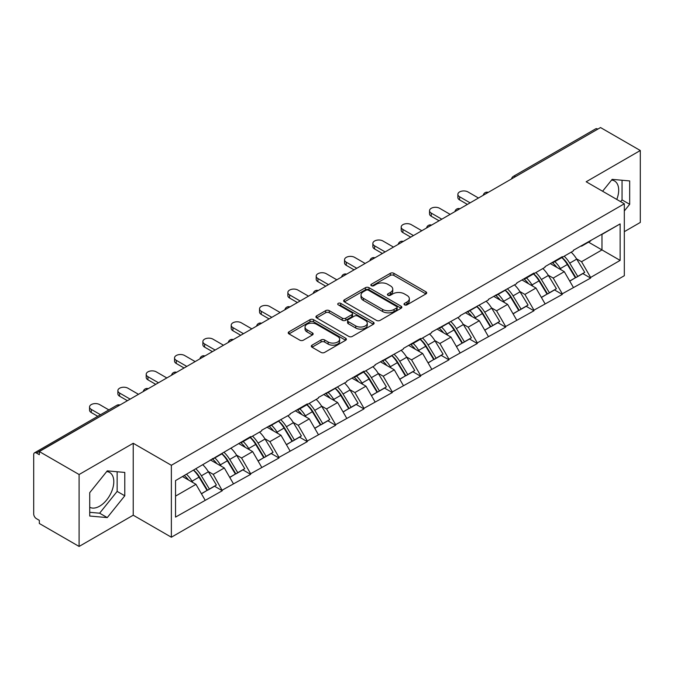 <?xml version="1.0" encoding="UTF-8"?>
<svg xmlns="http://www.w3.org/2000/svg" width="674" height="674" viewBox="0 0 674 674"><rect width="100%" height="100%" fill="white"/><g stroke="black" fill="none" stroke-linecap="round" stroke-linejoin="round"><path stroke-width="1.01" d="M404.518 304.842A1.761 1.019 0 0 0 407.02 304.842L425.96 293.906A2.519 1.458 0 0 0 426.701 292.878A2.519 1.458 0 0 0 425.96 291.842L393.869 273.315A2.519 1.458 0 0 0 390.305 273.315L371.366 284.251A1.761 1.019 0 0 0 370.843 284.976A1.761 1.019 0 0 0 371.366 285.692A1.761 1.019 0 0 0 373.859 285.692L376.311 284.276A8.071 4.659 0 0 1 387.719 284.276L390.398 285.827A8.071 4.659 0 0 1 392.757 289.121A8.071 4.659 0 0 1 390.398 292.415L387.946 293.83A1.761 1.019 0 0 0 387.424 294.546A1.761 1.019 0 0 0 387.946 295.271A1.761 1.019 0 0 0 390.44 295.271L392.891 293.856A8.071 4.659 0 0 1 404.299 293.856L406.97 295.397A8.071 4.659 0 0 1 409.337 298.692A8.071 4.659 0 0 1 406.97 301.986L404.518 303.401A1.761 1.019 0 0 0 404.004 304.117A1.761 1.019 0 0 0 404.518 304.842L404.518 303.401M89.726 507.244A20.035 11.568 120 0 0 99.626 506.182A20.035 11.568 120 0 0 112.718 488.532A20.035 11.568 120 0 0 109.643 472.474A20.035 11.568 120 0 0 106.686 471.573M611.579 180.068A20.035 11.568 -60 0 1 614.536 180.977A20.035 11.568 -60 0 1 616.786 199.437M312.045 345.155A2.519 1.458 0 0 0 311.304 346.192A2.519 1.458 0 0 0 312.045 347.22L321.043 352.418A2.519 1.458 0 0 0 324.615 352.418L345.652 340.269A2.519 1.458 0 0 0 346.385 339.241A2.519 1.458 0 0 0 345.652 338.213L313.562 319.687A2.519 1.458 0 0 0 309.998 319.687L288.961 331.827A2.519 1.458 0 0 0 288.219 332.863A2.519 1.458 0 0 0 288.961 333.891L299.837 340.168A2.519 1.458 0 0 0 303.401 340.168L312.399 334.97A2.519 1.458 0 0 0 313.14 333.942A2.519 1.458 0 0 0 312.399 332.914L307.007 329.797A6.74 3.892 0 0 1 305.036 327.042A6.74 3.892 0 0 1 309.197 323.444A6.74 3.892 0 0 1 316.544 324.295L337.674 336.486A6.74 3.892 0 0 1 339.645 339.241A6.74 3.892 0 0 1 335.483 342.839A6.74 3.892 0 0 1 328.137 341.996L324.615 339.966A2.519 1.458 0 0 0 321.043 339.966L312.045 345.155L312.045 347.22L321.043 342.055L321.043 339.966M133.225 443.273L79.102 474.521L39.328 451.555L600.526 127.555L640.3 150.513L586.178 181.761L624.318 203.784L171.365 465.287L133.225 443.273L133.225 515.206L171.365 537.22L171.365 465.287M376.488 320.403A2.519 1.458 0 0 0 380.052 320.403L401.089 308.262A2.519 1.458 0 0 0 401.83 307.234A2.519 1.458 0 0 0 401.089 306.207L368.998 287.68A2.519 1.458 0 0 0 365.434 287.68L344.397 299.82A2.519 1.458 0 0 0 343.664 300.848A2.519 1.458 0 0 0 344.397 301.876L376.488 320.403M338.955 305.221A1.761 1.019 0 0 1 340.749 305.474L373.337 324.287L352.334 336.41A2.519 1.458 0 0 1 348.77 336.41L316.679 317.884L316.679 315.828A2.519 1.458 0 0 0 315.938 316.856A2.519 1.458 0 0 0 316.679 317.884M316.679 315.828L325.685 310.63A2.519 1.458 0 0 1 329.249 310.63L342.257 318.145A2.519 1.458 0 0 0 345.829 318.145L351.803 314.691A2.519 1.458 0 0 0 352.536 313.663A2.519 1.458 0 0 0 351.803 312.635L338.247 304.817A1.761 1.019 0 0 1 337.733 304.092A1.761 1.019 0 0 1 338.82 303.148A1.761 1.019 0 0 1 340.749 303.376L373.371 322.206A2.519 1.458 0 0 1 374.104 323.234A2.519 1.458 0 0 1 373.371 324.27L373.371 322.206M171.365 537.22L624.318 275.717L624.318 203.784M193.649 470.149A17.212 9.933 -120 0 1 199.538 477.032L207.558 490.276L214.551 486.24L222.31 490.723L213.228 474.361L208.199 471.455M222.31 490.723L175.543 517.093L175.543 480.596L250.644 436.609L250.644 437.241L261.723 430.846L261.723 430.214L290.056 414.485L290.056 413.861L307.302 403.894L307.302 404.526L318.381 398.132L318.381 397.5L346.714 381.77L346.714 381.147L363.968 371.18L363.968 371.812L375.047 365.418L375.047 364.786L403.381 349.056L403.381 348.433L420.635 338.466L420.635 339.098L431.714 332.703L431.714 332.071L460.047 316.342L460.047 315.71L488.38 299.989L488.38 299.357L516.714 283.628L516.714 282.996L533.96 273.037L533.96 273.669L545.039 267.275L545.039 266.643L562.293 256.684L562.293 257.308L573.372 250.913L573.372 250.281L620.139 223.911L620.139 260.4L590.626 277.444L581.544 261.714L576.514 258.808M561.964 257.502A17.212 9.933 -120 0 1 567.862 264.385L575.874 277.629L582.867 273.593L590.626 278.076L590.626 277.444M590.626 278.076L562.293 293.797L553.211 278.067L548.181 275.169M533.631 273.855A17.212 9.933 -120 0 1 539.529 280.746L547.549 293.99L554.542 289.946L562.293 294.428L562.293 293.797M562.293 294.428L533.96 310.158L524.886 294.428L519.848 291.522M505.306 290.216A17.212 9.933 -120 0 1 511.195 297.099L519.216 310.343L526.209 306.308L533.96 310.79L533.96 310.158M533.96 310.79L505.635 326.511L496.553 310.79L491.523 307.883M476.973 306.569A17.212 9.933 -120 0 1 482.862 313.461L490.883 326.705L497.875 322.669L505.635 327.143L505.635 326.511M505.635 327.143L477.302 342.872L468.219 327.143L463.19 324.236M448.64 322.93A17.212 9.933 -120 0 1 454.529 329.813L462.549 343.058L469.542 339.022L477.302 343.504L477.302 342.872M477.302 343.504L448.968 359.234L439.886 343.504L434.856 340.597M420.306 339.283A17.212 9.933 -120 0 1 426.195 346.175L434.216 359.419L441.209 355.383L448.968 359.857L448.968 359.234M448.968 359.857L420.635 375.587L411.553 359.857L406.523 356.95M391.973 355.645A17.212 9.933 -120 0 1 397.862 362.536L405.883 375.772L412.876 371.736L420.635 376.218L420.635 375.587M420.635 376.218L392.302 391.948L383.22 376.218L378.19 373.312M363.64 372.006A17.212 9.933 -120 0 1 369.529 378.889L377.55 392.133L384.542 388.098L392.302 392.571L392.302 391.948M392.302 392.571L363.968 408.301L354.886 392.571L349.857 389.673M335.307 388.359A17.212 9.933 -120 0 1 341.204 395.25L349.216 408.486L356.209 404.451L363.968 408.933L363.968 408.301M363.968 408.933L335.635 424.662L326.553 408.933L321.523 406.026M306.973 404.72A17.212 9.933 -120 0 1 312.871 411.603L320.891 424.847L327.884 420.812L335.635 425.286L335.635 424.662M335.635 425.286L307.302 441.015L298.228 425.286L293.19 422.387M278.648 421.073A17.212 9.933 -120 0 1 284.538 427.965L292.558 441.2L299.551 437.165L307.302 441.647L307.302 441.015M307.302 441.647L278.977 457.376L269.895 441.647L264.865 438.74M250.315 437.434A17.212 9.933 -120 0 1 256.204 444.318L264.225 457.562L271.218 453.526L278.977 458L278.977 457.376M278.977 458L250.644 473.729L241.562 458L236.532 455.102M221.982 453.787A17.212 9.933 -120 0 1 227.871 460.679L235.892 473.923L242.884 469.879L250.644 474.361L250.644 473.729M250.644 474.361L222.31 490.091M212.681 458.531L213.228 458.842L222.31 453.602M213.228 474.361L224.307 467.967L210.322 459.887M233.389 483.696L224.307 467.967M241.014 442.169L241.562 442.481L250.644 437.241M241.562 458L252.64 451.605L238.655 443.534M261.723 467.335L252.64 451.605M269.347 425.816L269.895 426.128L278.977 420.888M269.895 441.647L280.974 435.252L266.988 427.173M290.056 450.982L280.974 435.252M297.681 409.455L298.228 409.767L307.302 404.526M298.228 425.286L309.307 418.891L295.322 410.82M318.381 434.62L309.307 418.891M326.014 393.094L326.553 393.414L335.635 388.165M326.553 408.933L337.632 402.538L323.655 394.459M346.714 418.259L337.632 402.538M354.347 376.741L354.886 377.052L363.968 371.812M354.886 392.571L365.965 386.177L351.98 378.106M375.047 401.906L365.965 386.177M382.68 360.379L383.22 360.7L392.302 355.451M383.22 376.218L394.298 369.824L380.313 361.744M403.381 385.545L394.298 369.824M411.005 344.026L411.553 344.338L420.635 339.098M411.553 359.857L422.632 353.462L408.646 345.391M431.714 369.192L422.632 353.462M439.338 327.665L439.886 327.985L448.968 322.736M439.886 343.504L450.965 337.101L436.979 329.03M460.047 352.831L450.965 337.101M467.672 311.312L468.219 311.624L477.302 306.384M468.219 327.143L479.298 320.748L465.313 312.677M488.38 336.478L479.298 320.748M496.005 294.951L496.553 295.271L505.635 290.022M496.553 310.79L507.632 304.387L493.646 296.316M516.714 320.116L507.632 304.387M524.338 278.598L524.886 278.91L533.96 273.669M524.886 294.428L535.965 288.034L521.979 279.963M545.039 303.763L535.965 288.034M552.672 262.237L553.211 262.557L562.293 257.308M553.211 278.067L564.29 271.673L550.313 263.601M573.372 287.402L564.29 271.673M597.804 129.122L515.526 176.622M514.372 177.296A3.85 2.224 120 0 1 515.349 176.521A3.85 2.224 60 0 0 513.419 176.327L595.69 128.827A3.85 2.224 60 0 1 597.619 129.02M581.005 245.884L581.544 246.195L590.626 240.955M581.544 261.714L601.975 249.919L601.975 234.4L620.139 223.911M588.537 242.16L620.139 260.4M624.318 231.671L640.3 222.445L640.3 150.513M79.102 474.521L79.102 546.446L39.328 523.487L39.328 520.336L36.421 518.66A3.85 2.224 -120 0 1 33.7 513.942L33.7 454.596A3.85 2.224 -120 0 1 34.5 452.835A3.85 2.224 -120 0 1 36.421 453.021L39.328 454.697L39.328 451.555M79.102 546.446L133.225 515.206M175.543 496.115L195.974 484.32L182.536 476.56M205.056 500.049L195.974 484.32M567.457 264.697L568.359 265.211M539.124 281.05L540.026 281.572M510.791 297.411L511.692 297.933M482.466 313.764L483.359 314.286M454.133 330.125L455.026 330.648M425.799 346.487L426.701 347M397.466 362.839L398.368 363.362M369.133 379.201L370.034 379.715M340.8 395.554L341.701 396.076M312.466 411.915L313.368 412.429M284.133 428.268L285.035 428.79M255.808 444.629L256.701 445.143M227.475 460.982L228.368 461.505M199.142 477.344L200.043 477.858M624.318 210.962L629.676 204.298L629.676 180.927L612.152 179.368L602.598 191.239M124.783 472.432L107.259 470.865L89.726 492.669L89.726 516.031L107.259 517.598L124.783 495.794L124.783 472.432M405.226 305.086L406.97 304.084A8.071 4.659 0 0 0 409.337 300.789L409.337 298.692M392.757 289.121L392.757 291.219A8.071 4.659 0 0 1 390.398 294.513L388.645 295.515M425.926 293.923L393.869 275.413A2.519 1.458 0 0 0 390.305 275.413L372.065 285.945M401.089 306.207L401.089 308.262L368.998 289.778A2.519 1.458 0 0 0 365.434 289.778L344.431 301.901M396.632 307.951A1.761 1.019 0 0 0 397.146 307.234A1.761 1.019 0 0 0 396.632 306.51L368.467 290.25A1.761 1.019 0 0 0 365.974 290.25L363.387 291.741A8.071 4.659 0 0 0 361.02 295.035A8.071 4.659 0 0 0 363.387 298.329L382.638 309.442A8.071 4.659 0 0 0 394.046 309.442L396.632 307.951L396.632 310.048A1.761 1.019 0 0 0 397.146 309.332L397.146 307.234M361.02 295.035L361.02 297.133A8.071 4.659 0 0 0 363.387 300.427L363.387 298.329M396.632 310.048L394.046 311.54A8.071 4.659 0 0 1 382.638 311.54L363.387 300.427M316.713 317.901L325.685 312.728L325.685 310.63M352.536 313.663L352.536 315.761A2.519 1.458 0 0 1 351.803 316.788L345.829 320.243A2.519 1.458 0 0 1 342.257 320.243L329.249 312.728A2.519 1.458 0 0 0 325.685 312.728M355.762 325.938A6.74 3.892 0 0 0 363.118 326.78A6.74 3.892 0 0 0 367.279 323.183A6.74 3.892 0 0 0 365.3 320.428L357.86 316.131A2.519 1.458 0 0 0 354.297 316.131L348.323 319.586A2.519 1.458 0 0 0 347.582 320.613A2.519 1.458 0 0 0 348.323 321.641L355.762 325.938L355.762 328.036A6.74 3.892 0 0 0 363.118 328.878A6.74 3.892 0 0 0 367.279 325.281L367.279 323.183M347.582 320.613L347.582 322.711A2.519 1.458 0 0 0 348.323 323.739L348.323 321.641M355.762 328.036L348.323 323.739M339.645 339.241L339.645 341.339A6.74 3.892 0 0 1 335.483 344.936A6.74 3.892 0 0 1 328.137 344.094L324.615 342.055A2.519 1.458 0 0 0 321.043 342.055M305.036 327.042L305.036 329.139A6.74 3.892 0 0 0 307.007 331.894L307.007 329.797M312.365 334.986L307.007 331.894M345.652 338.213L345.652 340.269L313.562 321.784A2.519 1.458 0 0 0 309.998 321.784L288.994 333.908M620.636 201.652L622.051 199.892L622.051 180.244M622.051 199.892L629.676 204.298M89.726 512.307L99.626 513.192L117.15 491.397L117.15 471.749M117.15 491.397L124.783 495.794M99.626 513.192L107.259 517.598M459.592 196.757L459.592 199.9A5.906 3.412 180 0 1 457.865 197.49L457.865 194.348A5.906 3.412 0 0 0 459.592 196.757L470.123 202.84M478.481 198.013L467.95 191.93A5.906 3.412 0 0 0 461.505 191.197A5.906 3.412 0 0 0 457.865 194.348M571.19 252.177A21.062 12.157 60 0 1 576.708 259.119L569.715 263.155A21.062 12.157 -120 0 0 564.197 256.213M569.715 263.155L577.736 276.399L584.729 272.363L576.708 259.119M575.874 277.629L577.736 276.399M582.867 273.593L584.729 272.363M552.149 262.54A17.212 9.933 60 0 1 556.901 267.409M554.837 261.613A21.062 12.157 60 0 1 560.364 268.555L561.147 269.861M569.766 281.159L575.369 277.764L567.348 264.52A21.062 12.157 -120 0 0 561.83 257.578M575.369 277.764L569.699 281.033M459.592 199.9L467.402 204.407M431.259 213.11L431.259 216.261A5.906 3.412 180 0 1 429.532 213.843L429.532 210.701A5.906 3.412 0 0 0 431.259 213.11L441.79 219.193M450.148 214.374L439.616 208.291A5.906 3.412 0 0 0 433.18 207.55A5.906 3.412 0 0 0 429.532 210.701M542.856 268.538A21.062 12.157 60 0 1 548.375 275.472L541.382 279.516A21.062 12.157 -120 0 0 535.864 272.574M541.382 279.516L549.403 292.752L556.395 288.716L548.375 275.472M547.549 293.99L549.403 292.752M554.542 289.946L556.395 288.716M523.816 278.893A17.212 9.933 60 0 1 528.568 283.762M526.512 277.974A21.062 12.157 60 0 1 532.03 284.908L532.822 286.214M541.433 297.512L547.044 294.117L539.023 280.873A21.062 12.157 -120 0 0 533.496 273.93M547.044 294.117L541.365 297.394M431.259 216.261L439.069 220.769M402.926 229.472L402.926 232.614A5.906 3.412 180 0 1 401.199 230.205L401.199 227.062A5.906 3.412 0 0 0 402.926 229.472L413.457 235.555M421.814 230.727L411.283 224.644A5.906 3.412 0 0 0 404.847 223.911A5.906 3.412 0 0 0 401.199 227.062M514.523 284.891A21.062 12.157 60 0 1 520.042 291.834L513.049 295.869A21.062 12.157 -120 0 0 507.53 288.927M513.049 295.869L521.069 309.113L528.062 305.078L520.042 291.834M519.216 310.343L521.069 309.113M526.209 306.308L528.062 305.078M495.491 295.254A17.212 9.933 60 0 1 500.234 300.124M498.179 294.327A21.062 12.157 60 0 1 503.697 301.27L504.489 302.575M513.099 313.873L518.71 310.478L510.69 297.234A21.062 12.157 -120 0 0 505.171 290.292M518.71 310.478L513.032 313.747M402.926 232.614L410.736 237.122M374.592 245.825L374.592 248.976A5.906 3.412 180 0 1 372.865 246.566L372.865 243.415A5.906 3.412 0 0 0 374.592 245.825L385.132 251.907M393.481 247.088L382.95 241.006A5.906 3.412 0 0 0 376.513 240.264A5.906 3.412 0 0 0 372.865 243.415M486.19 301.253A21.062 12.157 60 0 1 491.708 308.187L484.716 312.231A21.062 12.157 -120 0 0 479.197 305.288M484.716 312.231L492.736 325.466L499.729 321.431L491.708 308.187M490.883 326.705L492.736 325.466M497.875 322.669L499.729 321.431M467.158 311.607A17.212 9.933 60 0 1 471.901 316.477M469.845 310.689A21.062 12.157 60 0 1 475.364 317.631L476.156 318.937M484.774 330.226L490.377 326.831L482.357 313.587A21.062 12.157 -120 0 0 476.838 306.653M490.377 326.831L484.699 330.108M374.592 248.976L382.402 253.483M346.259 262.186L346.259 265.329A5.906 3.412 180 0 1 344.532 262.919L344.532 259.776A5.906 3.412 0 0 0 346.259 262.186L356.799 268.269M365.148 263.441L354.617 257.358A5.906 3.412 0 0 0 348.18 256.626A5.906 3.412 0 0 0 344.532 259.776M457.857 317.606A21.062 12.157 60 0 1 463.375 324.548L456.382 328.583A21.062 12.157 -120 0 0 450.864 321.641M456.382 328.583L464.403 341.828L471.396 337.792L463.375 324.548M462.549 343.058L464.403 341.828M469.542 339.022L471.396 337.792M438.825 327.968A17.212 9.933 60 0 1 443.568 332.838M441.512 327.042A21.062 12.157 60 0 1 447.031 333.984L447.822 335.29M456.441 346.588L462.044 343.192L454.023 329.948A21.062 12.157 -120 0 0 448.505 323.006M462.044 343.192L456.365 346.47M346.259 265.329L354.069 269.836M317.934 278.539L317.934 281.69A5.906 3.412 180 0 1 316.199 279.28L316.199 276.129A5.906 3.412 0 0 0 317.934 278.539L328.465 284.622M336.815 279.803L326.283 273.72A5.906 3.412 0 0 0 319.847 272.978A5.906 3.412 0 0 0 316.199 276.129M429.523 333.967A21.062 12.157 60 0 1 435.042 340.909L428.049 344.945A21.062 12.157 -120 0 0 422.531 338.003M428.049 344.945L436.07 358.18L443.062 354.145L435.042 340.909M434.216 359.419L436.07 358.18M441.209 355.383L443.062 354.145M410.491 344.321A17.212 9.933 60 0 1 415.235 349.191M413.179 343.403A21.062 12.157 60 0 1 418.697 350.345L419.489 351.651M428.108 362.941L433.711 359.545L425.69 346.301A21.062 12.157 -120 0 0 420.172 339.367M433.711 359.545L428.041 362.823M317.934 281.69L325.736 286.197M289.601 294.9L289.601 298.043A5.906 3.412 180 0 1 287.865 295.633L287.865 292.491A5.906 3.412 0 0 0 289.601 294.9L300.132 300.983M308.49 296.156L297.95 290.081A5.906 3.412 0 0 0 291.513 289.34A5.906 3.412 0 0 0 287.865 292.491M401.19 350.32A21.062 12.157 60 0 1 406.708 357.262L399.716 361.298A21.062 12.157 -120 0 0 394.197 354.356M399.716 361.298L407.736 374.542L414.729 370.506L406.708 357.262M405.883 375.772L407.736 374.542M412.876 371.736L414.729 370.506M382.158 360.683A17.212 9.933 60 0 1 386.901 365.552M384.846 359.756A21.062 12.157 60 0 1 390.364 366.698L391.156 368.004M399.775 379.302L405.377 375.907L397.357 362.663A21.062 12.157 -120 0 0 391.838 355.72M405.377 375.907L399.707 379.184M289.601 298.043L297.411 302.559M261.268 311.262L261.268 314.404A5.906 3.412 180 0 1 259.532 311.995L259.532 308.844A5.906 3.412 0 0 0 261.268 311.262L271.799 317.336M280.157 312.517L269.617 306.434A5.906 3.412 0 0 0 263.18 305.693A5.906 3.412 0 0 0 259.532 308.844M372.857 366.681A21.062 12.157 60 0 1 378.384 373.623L371.391 377.659A21.062 12.157 -120 0 0 365.864 370.717M371.391 377.659L379.411 390.903L386.396 386.859L378.384 373.623M377.55 392.133L379.411 390.903M384.542 388.098L386.396 386.859M353.825 377.036A17.212 9.933 60 0 1 358.576 381.905M356.512 376.117A21.062 12.157 60 0 1 362.031 383.059L362.823 384.365M371.441 395.663L377.044 392.26L369.023 379.024A21.062 12.157 -120 0 0 363.505 372.082M377.044 392.26L371.374 395.537M261.268 314.404L269.078 318.912M232.934 327.615L232.934 330.757A5.906 3.412 180 0 1 231.207 328.348L231.207 325.205A5.906 3.412 0 0 0 232.934 327.615L243.466 333.697M251.823 328.87L241.292 322.795A5.906 3.412 0 0 0 234.847 322.054A5.906 3.412 0 0 0 231.207 325.205M344.532 383.034A21.062 12.157 60 0 1 350.05 389.976L343.058 394.012A21.062 12.157 -120 0 0 337.539 387.07M343.058 394.012L351.078 407.256L358.071 403.221L350.05 389.976M349.216 408.486L351.078 407.256M356.209 404.451L358.071 403.221M325.491 393.397A17.212 9.933 60 0 1 330.243 398.267M328.179 392.47A21.062 12.157 60 0 1 333.706 399.412L334.489 400.718M343.108 412.016L348.711 408.621L340.69 395.377A21.062 12.157 -120 0 0 335.172 388.435M348.711 408.621L343.041 411.898M232.934 330.757L240.744 335.273M204.601 343.976L204.601 347.118A5.906 3.412 180 0 1 202.874 344.709L202.874 341.558A5.906 3.412 0 0 0 204.601 343.976L215.132 350.05M223.49 345.231L212.959 339.148A5.906 3.412 0 0 0 206.522 338.407A5.906 3.412 0 0 0 202.874 341.558M316.199 399.396A21.062 12.157 60 0 1 321.717 406.338L314.724 410.373A21.062 12.157 -120 0 0 309.206 403.431M314.724 410.373L322.745 423.617L329.738 419.573L321.717 406.338M320.891 424.847L322.745 423.617M327.884 420.812L329.738 419.573M297.158 409.75A17.212 9.933 60 0 1 301.91 414.62M299.854 408.832A21.062 12.157 60 0 1 305.373 415.774L306.164 417.08M314.775 428.378L320.386 424.974L312.365 411.738A21.062 12.157 -120 0 0 306.839 404.796M320.386 424.974L314.707 428.251M204.601 347.118L212.411 351.626M176.268 360.329L176.268 363.48A5.906 3.412 180 0 1 174.541 361.062L174.541 357.919A5.906 3.412 0 0 0 176.268 360.329L186.799 366.412M195.157 361.584L184.625 355.51A5.906 3.412 0 0 0 178.189 354.768A5.906 3.412 0 0 0 174.541 357.919M287.865 415.748A21.062 12.157 60 0 1 293.384 422.691L286.391 426.726A21.062 12.157 -120 0 0 280.873 419.792M286.391 426.726L294.412 439.97L301.404 435.935L293.384 422.691M292.558 441.2L294.412 439.97M299.551 437.165L301.404 435.935M268.833 426.111A17.212 9.933 60 0 1 273.577 430.981M271.521 425.184A21.062 12.157 60 0 1 277.039 432.127L277.831 433.433M286.442 444.73L292.053 441.335L284.032 428.091A21.062 12.157 -120 0 0 278.514 421.149M292.053 441.335L286.374 444.613M176.268 363.48L184.078 367.987M147.935 376.69L147.935 379.833A5.906 3.412 180 0 1 146.207 377.423L146.207 374.272A5.906 3.412 0 0 0 147.935 376.69L158.474 382.773M166.823 377.946L156.292 371.863A5.906 3.412 0 0 0 149.855 371.121A5.906 3.412 0 0 0 146.207 374.272M259.532 432.11A21.062 12.157 60 0 1 265.05 439.052L258.058 443.088A21.062 12.157 -120 0 0 252.539 436.145M258.058 443.088L266.078 456.332L273.071 452.296L265.05 439.052M264.225 457.562L266.078 456.332M271.218 453.526L273.071 452.296M240.5 442.473A17.212 9.933 60 0 1 245.243 447.334M243.188 441.546A21.062 12.157 60 0 1 248.706 448.488L249.498 449.794M258.117 461.092L263.719 457.688L255.699 444.452A21.062 12.157 -120 0 0 250.18 437.51M263.719 457.688L258.041 460.965M147.935 379.833L155.745 384.34M119.601 393.043L119.601 396.194A5.906 3.412 180 0 1 117.874 393.776L117.874 390.634A5.906 3.412 0 0 0 119.601 393.043L130.141 399.126M138.49 394.307L127.959 388.224A5.906 3.412 0 0 0 121.522 387.483A5.906 3.412 0 0 0 117.874 390.634M231.199 448.463A21.062 12.157 60 0 1 236.717 455.405L229.724 459.441A21.062 12.157 -120 0 0 224.206 452.507M229.724 459.441L237.745 472.685L244.738 468.649L236.717 455.405M235.892 473.923L237.745 472.685M242.884 469.879L244.738 468.649M212.167 458.826A17.212 9.933 60 0 1 216.91 463.695M214.854 457.907A21.062 12.157 60 0 1 220.373 464.841L221.165 466.147M229.783 477.445L235.386 474.049L227.365 460.805A21.062 12.157 -120 0 0 221.847 453.863M235.386 474.049L229.708 477.327M119.601 396.194L127.411 400.701M91.276 409.404L91.276 412.547A5.906 3.412 180 0 1 89.541 410.137L89.541 406.995A5.906 3.412 0 0 0 91.276 409.404L100.493 414.729M108.851 409.902L99.626 404.577A5.906 3.412 0 0 0 93.189 403.844A5.906 3.412 0 0 0 89.541 406.995M202.866 464.824A21.062 12.157 60 0 1 208.384 471.766L201.391 475.802A21.062 12.157 -120 0 0 195.873 468.86M201.391 475.802L209.412 489.046L216.405 485.01L208.384 471.766M207.558 490.276L209.412 489.046M214.551 486.24L216.405 485.01M184.297 475.549A17.212 9.933 60 0 1 188.577 480.056M186.521 474.26A21.062 12.157 60 0 1 192.039 481.202L192.831 482.508M201.45 493.806L207.053 490.411L199.032 477.167A21.062 12.157 -120 0 0 193.514 470.225M207.053 490.411L201.383 493.68M91.276 412.547L97.772 416.305M118.877 405.63L36.421 453.021M119.677 405.167A3.85 2.224 -60 0 0 118.7 405.521A3.85 2.224 -120 0 0 116.77 405.335L34.5 452.835M486.038 193.649A3.85 2.224 120 0 1 487.016 192.874A3.85 2.224 -60 0 1 487.993 192.52M457.705 210.01A3.85 2.224 120 0 1 458.682 209.235A3.85 2.224 -60 0 1 459.66 208.881M429.372 226.363A3.85 2.224 120 0 1 430.349 225.588A3.85 2.224 -60 0 1 431.326 225.234M401.038 242.724A3.85 2.224 120 0 1 402.016 241.949A3.85 2.224 -60 0 1 402.993 241.595M372.705 259.077A3.85 2.224 120 0 1 373.682 258.302A3.85 2.224 -60 0 1 374.668 257.948M344.38 275.439A3.85 2.224 120 0 1 345.358 274.663A3.85 2.224 -60 0 1 346.335 274.31M316.047 291.791A3.85 2.224 120 0 1 317.024 291.016A3.85 2.224 -60 0 1 318.002 290.663M287.714 308.153A3.85 2.224 120 0 1 288.691 307.378A3.85 2.224 -60 0 1 289.668 307.024M259.38 324.506A3.85 2.224 120 0 1 260.358 323.739A3.85 2.224 -60 0 1 261.335 323.377M231.047 340.867A3.85 2.224 120 0 1 232.024 340.092A3.85 2.224 -60 0 1 233.002 339.738M202.714 357.228A3.85 2.224 120 0 1 203.691 356.453A3.85 2.224 -60 0 1 204.669 356.099M174.381 373.581A3.85 2.224 120 0 1 175.358 372.806A3.85 2.224 -60 0 1 176.335 372.452M146.047 389.943A3.85 2.224 120 0 1 147.025 389.168A3.85 2.224 -60 0 1 148.01 388.814M406.97 304.084L406.97 301.986M387.946 295.271L387.946 293.83M390.398 294.513L390.398 292.415M371.366 285.692L371.366 284.251M390.305 275.413L390.305 273.315M393.869 275.413L393.869 273.315M425.96 293.906L425.96 291.842M344.397 301.876L344.397 299.82M365.434 289.778L365.434 287.68M368.998 289.778L368.998 287.68M382.638 311.54L382.638 309.442M394.046 311.54L394.046 309.442M329.249 312.728L329.249 310.63M342.257 320.243L342.257 318.145M345.829 320.243L345.829 318.145M351.803 316.788L351.803 314.691M340.749 305.474L340.749 303.376M324.615 342.055L324.615 339.966M328.137 344.094L328.137 341.996M312.399 334.97L312.399 332.914M288.961 333.891L288.961 331.827M309.998 321.784L309.998 319.687M313.562 321.784L313.562 319.687M567.348 264.52L560.364 268.555M539.023 280.873L532.03 284.908M510.69 297.234L503.697 301.27M482.357 313.587L475.364 317.631M454.023 329.948L447.031 333.984M425.69 346.301L418.697 350.345M397.357 362.663L390.364 366.698M369.023 379.024L362.031 383.059M340.69 395.377L333.706 399.412M312.365 411.738L305.373 415.774M284.032 428.091L277.039 432.127M255.699 444.452L248.706 448.488M227.365 460.805L220.373 464.841M199.032 477.167L192.039 481.202M513.419 176.327A3.85 3.85 0 0 0 511.566 178.913M488.254 192.368A3.85 3.85 0 0 0 483.241 195.266M459.921 208.729A3.85 3.85 0 0 0 454.908 211.628M431.587 225.091A3.85 3.85 0 0 0 426.575 227.981M403.254 241.444A3.85 3.85 0 0 0 398.241 244.342M374.921 257.805A3.85 3.85 0 0 0 369.908 260.695M346.588 274.158A3.85 3.85 0 0 0 341.575 277.056M318.254 290.519A3.85 3.85 0 0 0 313.242 293.409M289.921 306.872A3.85 3.85 0 0 0 284.908 309.77M261.596 323.234A3.85 3.85 0 0 0 256.583 326.123M233.263 339.586A3.85 3.85 0 0 0 228.25 342.485M204.93 355.948A3.85 3.85 0 0 0 199.917 358.838M176.596 372.301A3.85 3.85 0 0 0 171.584 375.199M148.263 388.662A3.85 3.85 0 0 0 143.25 391.552M119.93 405.015A3.85 3.85 0 0 0 116.77 405.335"/></g></svg>
